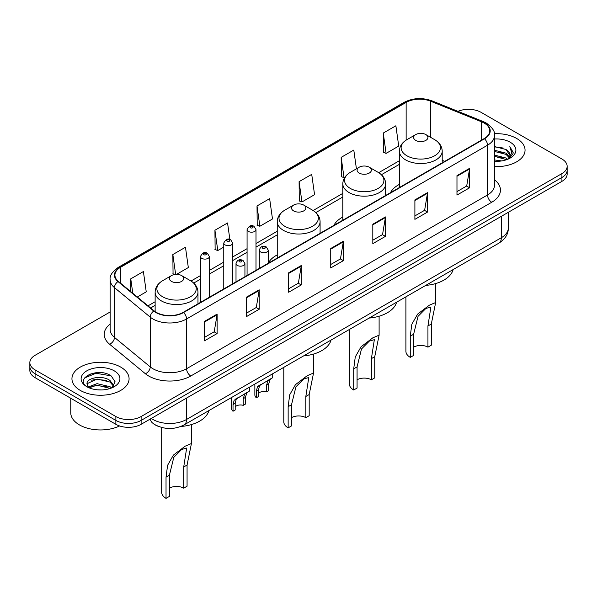 <?xml version="1.0" encoding="UTF-8"?>
<svg xmlns="http://www.w3.org/2000/svg" width="597" height="597" viewBox="0 0 597 597"><rect width="100%" height="100%" fill="white"/><g stroke="black" fill="none" stroke-linecap="round" stroke-linejoin="round"><path stroke-width="0.9" d="M277.247 254.889A31.544 18.208 0 0 0 268.247 263.187M342.805 217.024A31.544 18.208 0 0 0 333.924 225.338M399.363 184.376A31.544 18.208 0 0 0 390.483 192.689M158.257 426.318A17.85 10.306 180 0 1 153.228 423.542L152.414 422.863A11.903 7.962 129.5 0 1 150.34 418.99M102.893 372.856A23.805 13.746 0 0 0 88.96 374.513M110.161 311.962L35.081 355.312A17.85 10.306 0 0 0 29.85 362.603L29.85 370.379A17.85 10.306 0 0 0 35.081 377.662L115.87 424.31A17.85 10.306 0 0 0 141.123 424.31L561.919 181.361A17.85 10.306 0 0 0 567.15 174.078L567.15 170.19A17.85 10.306 0 0 1 561.919 177.481A17.85 10.306 0 0 0 567.15 170.19L567.15 166.302A17.85 10.306 0 0 0 561.919 159.011L481.13 112.37A17.85 10.306 0 0 0 457.951 111.34M29.85 362.603A17.85 10.306 0 0 0 35.081 369.894L115.87 416.534A17.85 10.306 0 0 0 141.123 416.534L141.123 420.422L561.919 177.481L141.123 420.422A17.85 10.306 0 0 1 115.87 420.422A17.85 10.306 0 0 0 141.123 420.422L141.123 424.31M35.081 369.894L35.081 373.782L115.87 420.422L35.081 373.782A17.85 10.306 0 0 1 29.85 366.491A17.85 10.306 0 0 0 35.081 373.782L35.081 377.662M516.689 138.482A28.566 16.492 0 0 0 494.361 133.698A28.566 16.492 0 0 1 516.689 138.482A28.566 16.492 0 0 1 525.054 150.145A28.566 16.492 0 0 0 516.689 138.482M120.713 367.095A28.566 16.492 0 0 0 89.58 363.521A28.566 16.492 0 0 0 71.946 378.759A28.566 16.492 0 0 0 80.311 390.423A28.566 16.492 0 0 0 111.445 393.998A28.566 16.492 0 0 0 129.079 378.759A28.566 16.492 0 0 0 120.713 367.095A28.566 16.492 0 0 0 89.58 363.521A28.566 16.492 0 0 0 71.946 378.759A28.566 16.492 0 0 0 80.311 390.423A28.566 16.492 0 0 0 111.445 393.998A28.566 16.492 0 0 0 129.079 378.759A28.566 16.492 0 0 0 120.713 367.095M484.16 123.057A19.044 10.992 180 0 1 489.734 130.833A19.044 10.992 180 0 1 484.16 138.601L183.204 312.358A19.044 10.992 180 0 1 154.138 310.895L118.37 281.396A19.044 10.992 180 0 1 114.922 275.09A19.044 10.992 180 0 1 120.497 267.322L406.139 102.408A19.044 10.992 180 0 1 430.534 101.177L481.615 121.825A19.044 10.992 180 0 1 484.16 123.057M484.495 122.863A19.522 11.268 0 0 0 481.891 121.601L430.803 100.945A19.522 11.268 0 0 0 405.803 102.214L120.161 267.128A19.522 11.268 0 0 0 117.975 281.56L153.742 311.052A19.522 11.268 0 0 0 183.54 312.552L484.495 138.802A19.522 11.268 0 0 0 484.495 122.863M204.495 321.395L204.495 340.835L217.114 333.544L217.114 314.112L204.495 321.395M204.495 337.387L214.219 331.775L217.069 314.753A4.761 2.746 -120 0 0 217.114 314.112M214.129 331.82L217.114 333.544M246.576 297.105L246.576 316.537L259.195 309.253L259.195 289.814L246.576 297.105M246.576 313.089L256.3 307.477L259.143 290.463A4.761 2.746 -120 0 0 259.195 289.814M256.21 307.53L259.195 309.253M288.657 272.807L288.657 292.246L301.276 284.956L301.276 265.523L288.657 272.807M288.657 288.799L298.373 283.179L301.224 266.165A4.761 2.746 -120 0 0 301.276 265.523M298.291 283.232L301.276 284.956M456.974 175.63L456.974 195.07L469.6 187.779L469.6 168.339L456.974 175.63M456.974 191.615L466.697 186.003L469.548 168.988A4.761 2.746 -120 0 0 469.6 168.339M466.608 186.055L469.6 187.779M414.893 199.928L414.893 219.36L427.519 212.069L427.519 192.637L414.893 199.928M414.893 215.913L424.616 210.301L427.467 193.279A4.761 2.746 -120 0 0 427.519 192.637M424.534 210.345L427.519 212.069M372.812 224.218L372.812 243.658L385.438 236.367L385.438 216.935L372.812 224.218M372.812 240.21L382.535 234.591L385.386 217.577A4.761 2.746 -120 0 0 385.438 216.935M382.453 234.643L385.438 236.367M330.731 248.516L330.731 267.949L343.357 260.665L343.357 241.225L330.731 248.516M330.731 264.501L340.454 258.889L343.305 241.875A4.761 2.746 -120 0 0 343.357 241.225M340.372 258.941L343.357 260.665M494.495 166.6A28.566 16.492 0 0 0 525.054 150.145A28.566 16.492 0 0 1 494.495 166.6M141.123 416.534L561.919 173.593A17.85 10.306 0 0 0 567.15 166.302M176.525 274.374L188.324 267.56L185.473 247.248L172.846 254.538L173.055 273.859M137.303 297.015L146.243 291.851L143.392 271.545L130.765 278.836L130.765 291.627M299.09 181.652L301.94 201.965L314.559 194.674L311.716 174.369L299.09 181.652L299.291 200.973M356.424 168.817L353.79 150.071L341.171 157.362L341.372 176.682M383.252 133.064L386.102 153.377L398.721 146.086L395.871 125.78L383.252 133.064L383.453 152.384M229.875 239.494L227.554 222.957L214.927 230.248L215.129 249.561M257.008 205.95L259.859 226.256L272.486 218.972L269.635 198.659L257.008 205.95L257.21 225.27M259.859 226.256L257.008 225.196M301.94 201.965L299.09 200.898M341.171 157.362L344.021 177.667L344.954 177.13M344.021 177.667L341.171 176.6M386.102 153.377L383.252 152.31M214.927 230.248L217.778 250.553L223.763 247.098M217.778 250.553L214.927 249.486M174.772 274.501L172.846 273.784M172.846 254.538L175.637 274.404M130.765 278.836L132.795 293.299M494.495 159.959L501.749 160.929M494.495 161.175L497.853 161.317M494.495 155.101L506.002 158.018L507.644 159.309M494.495 156.31L506.652 159.69M494.495 150.243L506.002 153.153L509.472 157.026M494.495 151.451L506.002 154.369L509.166 157.601M507.719 159.28A13.455 7.768 0 0 0 509.942 155.004A13.455 7.768 0 0 0 506.002 149.511L509.928 155.295M494.495 161.287A19.402 11.201 0 0 0 510.204 158.063A19.402 11.201 0 0 0 510.204 142.22A19.402 11.201 0 0 0 494.495 139.004M506.002 149.511L494.495 146.541M509.032 158.69L513.032 153.578L513.159 152.377L509.823 146.601L511.771 153.063L507.928 159.19M509.823 146.601L513.151 152.608M494.495 146.869L503.137 148.019M494.495 151.728L502.734 152.757M494.495 156.586L502.734 157.615M405.908 296.843L405.908 351.282A14.88 8.589 0 0 0 410.266 357.357L410.266 336.186L411.818 324.313L417.594 314.134L429.355 305.194L435.661 302.522L431.303 324.037L431.303 345.208L427.937 347.155A10.119 5.843 0 0 0 413.631 347.155M427.937 347.155L427.937 325.977L430.9 307.007L425.855 308.477L418.034 316.35L413.631 334.238L413.631 355.416L410.266 357.357M415.736 140.399A7.142 4.119 0 0 0 425.833 140.399A7.142 4.119 0 0 0 425.833 134.571L434.698 139.691A19.679 11.365 0 0 1 434.698 155.757A19.679 11.365 0 0 1 406.87 155.757A19.679 11.365 0 0 1 406.87 139.691C402.02 142.571 399.52 146.392 399.363 151.16A21.425 12.365 0 0 0 405.639 159.906A21.425 12.365 0 0 0 428.982 162.585A21.425 12.365 0 0 0 442.205 151.16C442.049 146.392 439.549 142.571 434.698 139.691L425.833 134.571A7.142 4.119 0 0 0 415.736 134.571A7.142 4.119 0 0 0 415.736 140.399M425.691 285.418A32.731 18.895 0 0 0 453.145 269.568M349.349 329.492L349.349 383.938A14.88 8.589 0 0 0 353.708 390.013L353.708 368.834L355.26 356.969L361.043 346.79L372.804 337.842L379.11 335.178L374.752 356.685L374.752 377.864L371.386 379.804A10.119 5.843 0 0 0 357.073 379.804M371.386 379.804L371.386 358.633L374.349 339.663L369.304 341.133L361.476 348.999L357.073 366.894L357.073 388.065L353.708 390.013M359.178 173.055A7.142 4.119 0 0 0 369.282 173.055A7.142 4.119 0 0 0 369.282 167.227L378.147 172.346A19.679 11.365 0 0 1 378.147 188.413A19.679 11.365 0 0 1 350.312 188.413A19.679 11.365 0 0 1 350.312 172.346C345.469 175.22 342.962 179.048 342.805 183.816A21.425 12.365 0 0 0 349.081 192.562A21.425 12.365 0 0 0 372.431 195.241A21.425 12.365 0 0 0 385.655 183.816C385.498 179.048 382.99 175.22 378.147 172.346L369.282 167.227A7.142 4.119 0 0 0 359.178 167.227A7.142 4.119 0 0 0 359.178 173.055M369.14 318.074A32.731 18.895 0 0 0 396.587 302.224M283.791 367.349L283.791 421.788A14.88 8.589 0 0 0 288.15 427.862L288.15 406.684L289.702 394.818L295.478 384.64L307.239 375.692L313.544 373.028L309.186 394.535L309.186 415.713L305.821 417.654A10.119 5.843 0 0 0 291.515 417.654M305.821 417.654L305.821 396.483L308.783 377.513L303.739 378.983L295.918 386.849L291.515 404.744L291.515 425.915L288.15 427.862M293.62 210.905A7.142 4.119 0 0 0 303.716 210.905A7.142 4.119 0 0 0 303.716 205.077L312.582 210.196A19.679 11.365 0 0 1 312.582 226.263A19.679 11.365 0 0 1 284.754 226.263A19.679 11.365 0 0 1 284.754 210.196C279.903 213.069 277.404 216.898 277.247 221.666A21.425 12.365 0 0 0 283.523 230.412A21.425 12.365 0 0 0 306.865 233.091A21.425 12.365 0 0 0 320.089 221.666C319.932 216.898 317.432 213.069 312.582 210.196L303.716 205.077A7.142 4.119 0 0 0 293.62 205.077A7.142 4.119 0 0 0 293.62 210.905M303.575 355.924A32.731 18.895 0 0 0 331.029 340.074M161.675 427.474L161.675 492.286A14.88 8.589 0 0 0 166.033 498.361L166.033 477.19L167.585 465.317L173.361 455.138L185.122 446.198L191.428 443.526L187.07 465.041L187.07 486.219L183.704 488.159A10.119 5.843 0 0 0 169.399 488.159M183.704 488.159L183.704 466.988L186.667 448.019L181.622 449.489L173.802 457.354L169.399 475.242L169.399 496.42L166.033 498.361M171.503 281.411A7.142 4.119 0 0 0 181.6 281.411A7.142 4.119 0 0 0 181.6 275.575L190.465 280.694A19.679 11.365 0 0 1 190.465 296.769A19.679 11.365 0 0 1 162.638 296.769A19.679 11.365 0 0 1 162.638 280.694C157.787 283.575 155.287 287.396 155.13 292.164A21.425 12.365 0 0 0 161.406 300.91A21.425 12.365 0 0 0 184.749 303.597A21.425 12.365 0 0 0 197.973 292.164C197.816 287.396 195.316 283.575 190.465 280.694L181.6 275.575A7.142 4.119 0 0 0 171.503 275.575A7.142 4.119 0 0 0 171.503 281.411M180.824 426.482A32.731 18.895 0 0 0 208.913 410.579M70.759 398.266L70.759 412.773A29.753 17.179 0 0 0 79.476 424.922A29.753 17.179 0 0 0 119.587 425.952M97.266 389.804L101.796 389.938M88.363 386.953L97.035 383.647L110.027 386.692L111.602 387.953M89.162 387.789L97.035 385.192L110.311 388.431M88.505 387.557L87.11 384.296A13.455 7.768 0 0 0 89.281 387.893M113.893 385.856L110.027 380.52C101.953 374.491 85.334 378.214 87.11 384.296L87.058 383.707M87.147 384.49L87.52 383.483L97.035 379.02L110.027 382.058L113.587 386.259M112.057 387.759L115.102 381.796L111.251 375.998C97.639 366.215 73.446 379.11 87.416 387.013L88.11 387.438M114.236 370.834A19.402 11.201 0 0 0 86.796 370.834A19.402 11.201 0 0 0 86.796 386.677A19.402 11.201 0 0 0 114.236 386.677A19.402 11.201 0 0 0 114.236 370.834M84.58 377.946L95.975 373.267L110.99 375.826M91.699 380.214L95.975 379.438L106.691 380.364M91.699 386.386L95.975 385.61L106.691 386.528M258.508 393.348A5.948 3.433 180 0 1 266.538 391.893L266.538 385.229L267.993 380.729L269.016 379.767L259.576 385.587L258.508 389.863L258.508 396.527L256.337 397.781A8.925 5.157 180 0 1 254.859 394.938L254.859 384.05M256.337 397.781L256.337 391.117L257.471 386.804L269.732 379.356M272.71 373.744L272.71 377.64L270.098 379.513L268.71 383.975L268.71 390.639L266.538 391.893M258.792 385.677L260.956 384.423L258.792 385.677M235.196 406.811A5.948 3.433 180 0 1 243.225 405.356L243.225 398.692L244.68 394.184L245.71 393.229L236.263 399.042L235.196 403.326L235.196 409.99L233.024 411.243A8.925 5.157 180 0 1 231.546 408.4L231.546 397.512M233.024 411.243L233.024 404.579L234.158 400.259L246.419 392.819M249.397 387.199L249.397 391.095L246.785 392.968L245.397 397.438L245.397 404.102L243.225 405.356M235.479 399.132L237.643 397.886L235.479 399.132M151.302 418.43A23.805 13.746 0 0 0 152.907 419.452A23.805 13.746 0 0 0 186.57 419.452L501.323 237.725A23.805 13.746 0 0 0 508.301 228.009C508.472 233.92 505.323 238.972 498.861 243.18L184.1 424.9A11.903 6.873 60 0 0 186.57 419.452L186.57 398.072M501.323 216.345L501.323 237.725A11.903 6.873 60 0 1 498.861 243.18M561.919 181.361L561.919 173.593M115.87 424.31L115.87 416.534M494.495 179.801A29.753 17.179 180 0 1 491.734 202.256L190.779 376.013A5.948 3.433 60 0 1 186.57 368.722L487.525 194.973A23.805 13.746 0 0 0 494.495 185.249L494.495 135.497A23.805 13.746 180 0 1 487.525 145.213A5.948 3.433 -120 0 0 484.495 138.802M190.779 376.013A29.753 17.179 180 0 1 148.698 376.013A29.753 17.179 180 0 1 145.362 373.722L109.594 344.223A29.753 17.179 180 0 1 110.161 324.067M152.907 368.722A23.805 13.746 0 0 0 186.57 368.722L186.57 318.97A23.805 13.746 180 0 1 150.235 317.134L114.467 287.642A23.805 13.746 180 0 1 110.161 279.754L110.161 329.514A23.805 13.746 0 0 0 114.467 337.395L150.235 366.886A23.805 13.746 0 0 0 152.907 368.722M494.495 135.497C495.286 131.78 492.555 127.631 486.294 123.049L483.16 121.534A5.948 2.784 112 0 0 481.891 121.601M483.16 121.534L432.079 100.886C422.221 97.393 412.863 97.901 404.005 102.4A5.948 3.433 60 0 1 405.803 102.214M120.161 267.128A5.948 3.433 -120 0 0 118.363 267.314C112.191 271.754 109.452 275.904 110.161 279.754M117.975 281.56A5.948 3.978 129.5 0 0 114.467 287.642L114.467 337.395A5.948 3.978 -50.5 0 1 109.594 344.223M432.079 100.886A5.948 2.784 112 0 0 430.803 100.945M153.742 311.052A5.948 3.978 129.5 0 0 150.235 317.134L150.235 366.886A5.948 3.978 -50.5 0 1 145.362 373.722M183.54 312.552A5.948 3.433 60 0 1 186.57 318.97L487.525 145.213L487.525 194.973A5.948 3.433 60 0 0 491.734 202.256M120.497 267.322L120.497 283.157M481.615 121.825L481.615 140.071M430.534 101.177L430.534 137.28M444.765 161.347L442.205 160.317M406.139 102.408L406.139 140.131M399.363 160.742L378.692 172.675M342.805 193.391L313.134 210.525M277.247 231.24L256.001 243.509M247.076 248.665L232.688 256.964M223.763 262.12L209.375 270.426M200.45 275.583L191.018 281.023M155.13 301.746L148.019 305.851M330.731 249.128L343.305 241.875M372.812 224.838L385.386 217.577M414.893 200.54L427.467 193.279M456.974 176.249L469.548 168.988M288.657 273.426L301.224 266.165M246.576 297.716L259.143 290.463M204.495 322.014L217.069 314.753M413.631 334.238L410.266 336.186M431.303 324.037L427.937 325.977M357.073 366.894L353.708 368.834M374.752 356.685L371.386 358.633M291.515 404.744L288.15 406.684M309.186 394.535L305.821 396.483M169.399 475.242L166.033 477.19M187.07 465.041L183.704 466.988M260.628 251.964A4.463 2.575 180 0 1 259.322 250.143C260.464 246.479 262.799 245.419 266.322 246.957L268.247 250.143A4.463 2.575 180 0 1 265.493 252.524A4.463 2.575 180 0 1 260.628 251.964M264.837 247.106A1.485 0.858 0 0 0 262.732 247.106A1.485 0.858 0 0 0 262.732 248.322A1.485 0.858 0 0 0 264.837 248.322A1.485 0.858 0 0 0 264.837 247.106M269.016 379.767L271.18 378.52M266.538 385.229L268.71 383.975M256.337 391.117L258.508 389.863M237.315 265.426A4.463 2.575 180 0 1 236.009 263.598C237.151 259.941 239.487 258.874 243.009 260.419L244.934 263.598A4.463 2.575 180 0 1 242.181 265.978A4.463 2.575 180 0 1 237.315 265.426M241.524 260.561A1.485 0.858 0 0 0 239.419 260.561A1.485 0.858 0 0 0 239.419 261.777A1.485 0.858 0 0 0 241.524 261.777A1.485 0.858 0 0 0 241.524 260.561M245.71 393.229L247.867 391.983M243.225 398.692L245.397 397.438M233.024 404.579L235.196 403.326M256.001 270.329L256.001 229.614A4.463 2.575 180 0 1 253.247 231.994A4.463 2.575 180 0 1 248.382 231.435A4.463 2.575 180 0 1 247.076 229.614L247.076 275.486M250.486 227.793A1.485 0.858 0 0 0 252.591 227.793A1.485 0.858 0 0 0 252.591 226.576A1.485 0.858 0 0 0 250.486 226.576A1.485 0.858 0 0 0 250.486 227.793M232.688 283.791L232.688 243.069A4.463 2.575 180 0 1 229.935 245.449A4.463 2.575 180 0 1 225.069 244.897A4.463 2.575 180 0 1 223.763 243.069L223.763 288.941M227.173 241.248A1.485 0.858 0 0 0 229.278 241.248A1.485 0.858 0 0 0 229.278 240.031A1.485 0.858 0 0 0 227.173 240.031A1.485 0.858 0 0 0 227.173 241.248M209.375 297.246L209.375 256.531A4.463 2.575 180 0 1 206.622 258.911A4.463 2.575 180 0 1 201.756 258.352A4.463 2.575 180 0 1 200.45 256.531L200.45 302.403M203.861 254.71A1.485 0.858 0 0 0 205.965 254.71A1.485 0.858 0 0 0 205.965 253.494A1.485 0.858 0 0 0 203.861 253.494A1.485 0.858 0 0 0 203.861 254.71M184.1 424.9C174.525 429.713 164.944 429.713 155.369 424.9L152.414 422.863M508.301 228.009L508.301 212.323M404.005 102.4L118.363 267.314M399.363 164.362L381.408 174.727M342.805 197.017L315.85 212.577M277.247 234.867L256.001 247.128M247.076 252.285L232.688 260.59M223.763 265.747L209.375 274.053M200.45 279.202L193.734 283.082M155.13 305.373L150.608 307.985M435.661 302.522L435.661 283.568M442.205 162.824L442.205 151.16M399.363 187.562L399.363 151.16M415.736 134.571L406.87 139.691M379.11 335.178L379.11 316.223M385.655 195.473L385.655 183.816M342.805 220.211L342.805 183.816M359.178 167.227L350.312 172.346M313.544 373.028L313.544 354.073M320.089 233.33L320.089 221.666M277.247 258.061L277.247 221.666M293.62 205.077L284.754 210.196M191.428 443.526L191.428 424.571M197.973 303.828L197.973 292.164M155.13 311.641L155.13 292.164M171.503 275.575L162.638 280.694M259.322 268.411L259.322 250.143M268.247 263.262L268.247 250.143M236.009 281.874L236.009 263.598M244.934 276.717L244.934 263.598M256.001 229.614L254.076 226.427C251.486 224.562 249.158 225.621 247.076 229.614M232.688 243.069L230.763 239.89C228.173 238.016 225.845 239.076 223.763 243.069M209.375 256.531L207.45 253.344C204.868 251.479 202.532 252.538 200.45 256.531"/></g></svg>
